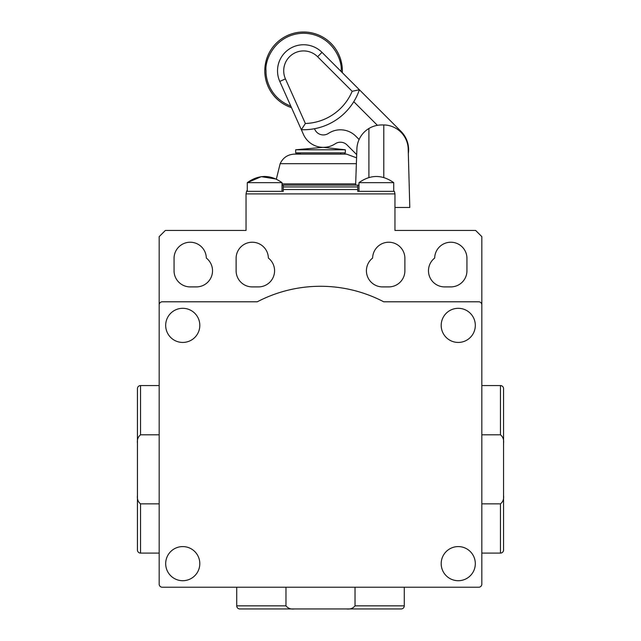<?xml version="1.0" encoding="UTF-8"?>
<svg xmlns="http://www.w3.org/2000/svg" width="641" height="641" viewBox="0 0 641 641"><rect width="100%" height="100%" fill="white"/><g stroke="black" fill="none" stroke-linecap="round" stroke-linejoin="round"><path stroke-width="0.96" d="M291.495 107.64A38.78 38.78 0 0 1 308.906 32.379A38.78 38.78 0 0 1 342.31 72.665A38.78 38.78 0 0 0 265.791 62.049A38.78 38.78 0 0 0 291.495 107.64M356.38 163.679L280.157 163.679C283.026 157.63 287.801 154.441 294.491 154.112L346.509 154.112L356.58 157.83L356.692 154.625L347.005 144.938A9.311 9.311 0 0 0 335.291 143.752A21.722 21.722 0 0 1 303.489 134.498L279.78 81.423A26.065 26.065 0 0 1 321.998 52.362L359.393 89.748A58.948 58.948 0 0 1 301.342 129.698L305.372 123.505L285.445 78.891A19.855 19.855 0 0 1 317.615 56.745L352.165 91.302A52.746 52.746 0 0 1 305.372 123.505M322.944 147.35L295.677 149.794L295.677 152.87L296.302 153.495L300.333 153.495L300.333 154.112M295.677 149.794L345.323 149.794L323.328 147.35M352.165 91.302L359.393 89.748L400.978 131.341A26.065 26.065 0 0 1 408.365 153.359M314.499 128.713L314.819 129.434A9.311 9.311 0 0 0 328.448 133.4A21.722 21.722 0 0 1 355.779 136.164L359.112 139.49M377.413 125.324L353.776 101.687M300.333 153.495L296.302 153.495M355.627 185.137L283.266 185.137L357.734 185.137L355.627 185.137L356.893 148.904A24.823 24.823 0 0 1 368.904 128.496C372.774 126.181 377.036 124.995 381.699 124.947L383.783 124.947L383.783 177.477M368.904 177.477L368.904 128.496M282.024 185.137L283.266 185.137L283.266 191.339L246.593 191.339A6.202 6.202 0 0 1 247.282 190.193L247.282 182.653L282.024 182.653C270.446 174.432 258.86 174.432 247.282 182.653L261.296 176.66L276.351 179.071L280.157 163.679M481.832 304.9L481.832 584.127A3.101 3.101 0 0 1 478.731 587.228L162.269 587.228A3.101 3.101 0 0 1 159.168 584.127L159.168 304.9A3.101 3.101 0 0 1 162.269 301.791L257.297 301.791A136.517 136.517 0 0 1 383.703 301.791L478.731 301.791A3.101 3.101 0 0 1 481.832 304.9L481.832 236.641L475.63 230.431L394.96 230.431L394.96 193.911L394.407 191.339L357.734 191.339L357.734 185.137L358.976 185.137M282.024 191.339L282.024 182.653M394.96 207.476L409.799 207.476L408.205 148.904A24.823 24.823 0 0 0 383.783 124.947M393.718 191.339L393.718 182.653L358.976 182.653L358.976 191.339M246.593 191.339L246.04 193.911L246.04 230.431L165.37 230.431L159.168 236.641L159.168 304.9M450.807 286.904L444.606 286.904A16.137 16.137 0 0 1 434.678 258.051A16.137 16.137 0 0 1 450.96 242.226A16.137 16.137 0 0 1 466.944 258.355L466.944 270.766A16.137 16.137 0 0 1 450.807 286.904M388.758 286.904L382.549 286.904A16.137 16.137 0 0 1 372.629 258.051A16.137 16.137 0 0 1 388.911 242.226A16.137 16.137 0 0 1 404.888 258.355L404.888 270.766A16.137 16.137 0 0 1 388.758 286.904M196.394 286.904L190.193 286.904A16.137 16.137 0 0 1 174.056 270.766L174.056 258.355A16.137 16.137 0 0 1 190.04 242.226A16.137 16.137 0 0 1 206.322 258.051A16.137 16.137 0 0 1 196.394 286.904M258.451 286.904L252.242 286.904A16.137 16.137 0 0 1 236.112 270.766L236.112 258.355A16.137 16.137 0 0 1 252.089 242.226A16.137 16.137 0 0 1 268.371 258.051A16.137 16.137 0 0 1 258.451 286.904M182.749 342.438A17.067 17.067 0 0 1 167.966 316.838A17.067 17.067 0 0 1 197.524 316.838A17.067 17.067 0 0 1 182.749 342.438A17.067 17.067 0 0 1 167.966 316.838A17.067 17.067 0 0 1 197.524 316.838A17.067 17.067 0 0 1 182.749 342.438M458.251 308.313A17.067 17.067 0 0 1 473.034 333.905A17.067 17.067 0 0 1 443.476 333.905A17.067 17.067 0 0 1 458.251 308.313A17.067 17.067 0 0 1 473.034 333.905A17.067 17.067 0 0 1 443.476 333.905A17.067 17.067 0 0 1 458.251 308.313M182.749 580.714A17.067 17.067 0 0 1 167.966 555.122A17.067 17.067 0 0 1 197.524 555.122A17.067 17.067 0 0 1 182.749 580.714A17.067 17.067 0 0 1 167.966 555.122A17.067 17.067 0 0 1 197.524 555.122A17.067 17.067 0 0 1 182.749 580.714M458.251 546.589A17.067 17.067 0 0 1 473.034 572.181A17.067 17.067 0 0 1 443.476 572.181A17.067 17.067 0 0 1 458.251 546.589A17.067 17.067 0 0 1 473.034 572.181A17.067 17.067 0 0 1 443.476 572.181A17.067 17.067 0 0 1 458.251 546.589M236.729 605.849L285.974 605.849C288.009 608.365 290.814 609.399 294.387 608.95L239.83 608.95A3.101 3.101 0 0 1 236.729 605.849L236.729 587.228M285.974 605.849L285.974 587.228M294.387 608.95L401.17 608.95A3.101 3.101 0 0 0 404.271 605.849L404.271 587.228M355.026 587.228L355.026 605.849C353.007 608.365 350.202 609.399 346.613 608.95M500.453 553.103L500.453 503.858C502.969 501.831 504.002 499.027 503.554 495.445L503.554 550.002A3.101 3.101 0 0 1 500.453 553.103L481.832 553.103M500.453 503.858L481.832 503.858M503.554 495.445L503.554 388.67A3.101 3.101 0 0 0 500.453 385.562L481.832 385.562M481.832 434.806L500.453 434.806C502.969 436.825 504.002 439.63 503.554 443.219M140.547 385.562L140.547 434.806C138.031 436.842 136.998 439.646 137.446 443.219L137.446 388.67A3.101 3.101 0 0 1 140.547 385.562L159.168 385.562M140.547 434.806L159.168 434.806M137.446 443.219L137.446 550.002A3.101 3.101 0 0 0 140.547 553.103L159.168 553.103M159.168 503.858L140.547 503.858C138.031 501.839 136.998 499.035 137.446 495.445M137.446 528.28L137.446 410.384M290.798 106.094C271.031 98.546 265.638 80.269 266.031 70.79C264.525 59.805 275.79 33.757 303.57 33.244C331.357 33.757 342.623 59.805 341.116 70.79L341.108 71.463M279.78 81.423L285.445 78.891M317.615 56.745L321.998 52.362M345.323 149.794L345.323 152.87L295.677 152.87M355.675 183.895L282.024 183.895M357.734 186.956L283.266 186.956M357.734 189.528L283.266 189.528M394.96 193.911L246.04 193.911M355.026 605.849L404.271 605.849M500.453 434.806L500.453 385.562M140.547 503.858L140.547 553.103M345.323 152.87L344.698 153.495M340.667 153.495L340.667 154.112M247.282 191.339L247.282 182.653M393.718 182.653C382.14 174.432 370.554 174.432 358.976 182.653"/></g></svg>
